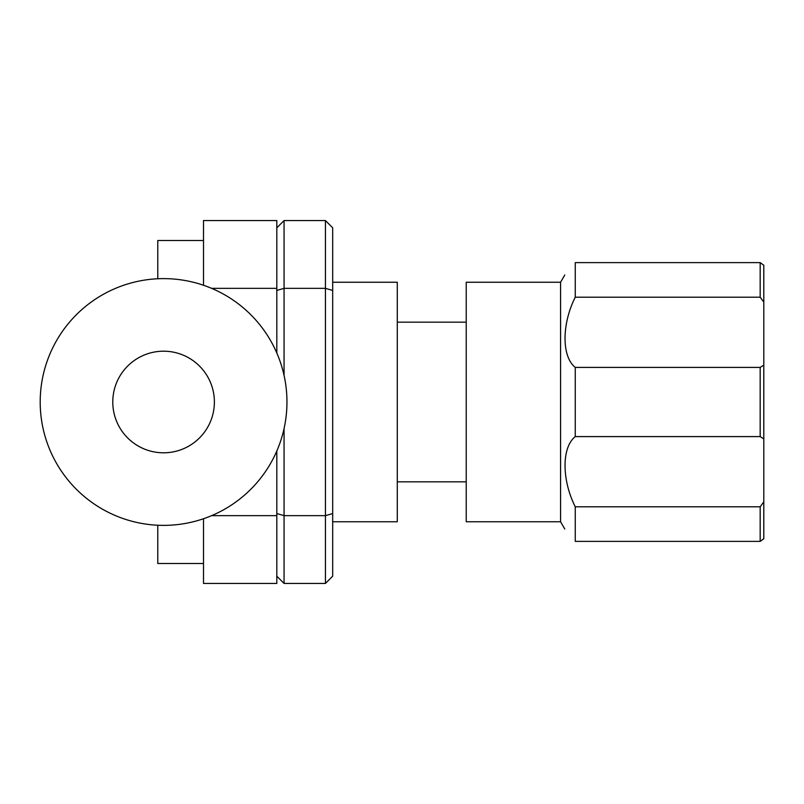 <?xml version="1.0" encoding="UTF-8"?>
<svg xmlns="http://www.w3.org/2000/svg" width="804" height="804" viewBox="0 0 804 804"><rect width="100%" height="100%" fill="white"/><g stroke="black" fill="none" stroke-linecap="round" stroke-linejoin="round"><path stroke-width="1.21" d="M763.8 302.123L763.8 365.096L760.172 367.408L575.252 367.408C561.634 356.574 561.634 324.293 575.252 297.209L760.172 297.209L763.8 302.123L763.8 265.219L760.172 262.617L575.252 262.617C561.634 278.867 561.634 278.867 575.252 262.617L575.252 297.209M760.172 297.209L760.172 262.617L763.8 265.219M763.8 538.78L760.172 541.383L763.8 538.78L763.8 501.877L760.172 506.791L760.172 541.383L575.252 541.383C561.634 525.133 561.634 525.133 575.252 541.383L575.252 506.791C561.634 479.707 561.634 447.426 575.252 436.592L760.172 436.592L763.8 438.904L763.8 501.877M763.8 365.096L763.8 438.904M760.172 367.408L760.172 436.592M575.252 367.408L575.252 436.592M760.172 506.791L575.252 506.791M332.685 282.244L397.287 282.244L397.287 521.756L332.685 521.756M560.579 521.756L560.579 282.244L466.23 282.244L466.23 521.756L560.579 521.756L564.77 529.012M203.502 518.751L203.502 583.443L276.807 583.443L276.807 515.655L211.593 515.655M276.807 352.966L276.807 220.557L203.502 220.557L203.502 285.249M157.775 278.757L157.775 240.496L203.502 240.496M276.807 515.655L276.807 451.034M276.807 288.345L211.593 288.345M157.775 525.243L157.775 563.504L203.502 563.504M40.2 402A123.384 123.384 0 0 1 225.271 295.148A123.384 123.384 0 0 1 225.271 508.852A123.384 123.384 0 0 1 40.2 402M112.781 402A50.803 50.803 0 0 1 188.98 358.001A50.803 50.803 0 0 1 188.98 445.999A50.803 50.803 0 0 1 112.781 402M276.807 290.445L284.063 288.345L325.429 288.345L325.429 583.443L332.685 576.187L332.685 227.813L325.429 220.557L325.429 288.345L332.685 290.445M276.807 513.555L284.063 515.655L325.429 515.655L332.685 513.555M325.429 220.557L284.063 220.557L284.063 375.388M276.807 576.187L284.063 583.443L284.063 428.612M276.807 227.813L284.063 220.557M325.429 583.443L284.063 583.443M397.287 481.837L466.23 481.837M397.287 322.163L466.23 322.163M560.579 282.244L564.77 274.988"/></g></svg>
